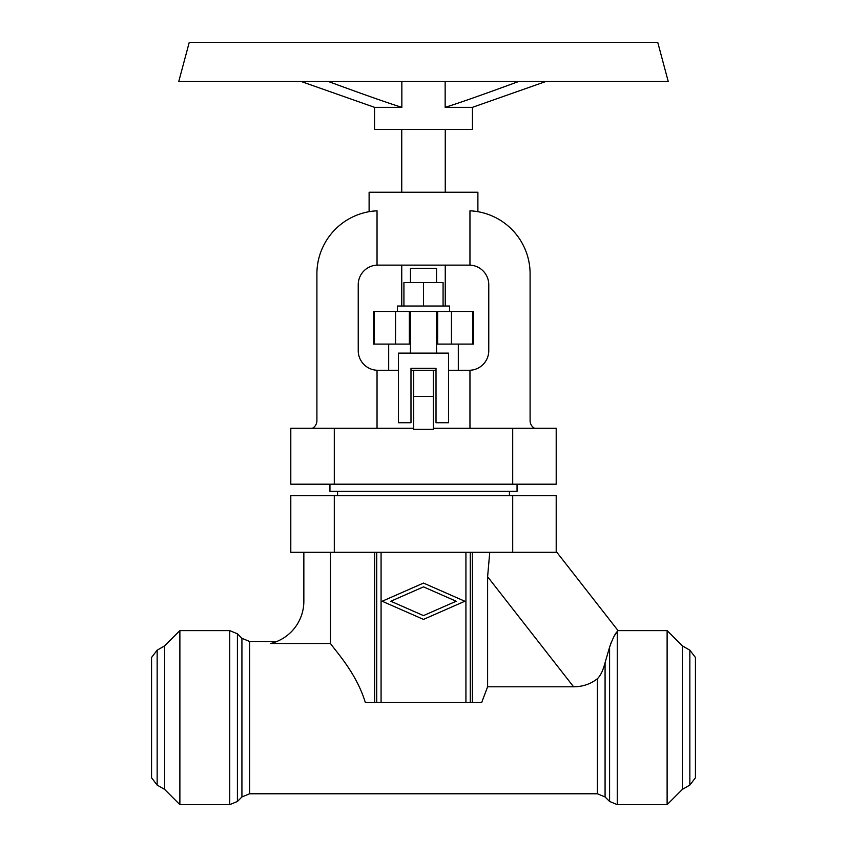 <?xml version="1.0" encoding="UTF-8"?>
<svg xmlns="http://www.w3.org/2000/svg" width="847" height="847" viewBox="0 0 847 847"><rect width="100%" height="100%" fill="white"/><g stroke="black" fill="none" stroke-linecap="round" stroke-linejoin="round"><path stroke-width="1.27" d="M229.728 804.65L229.728 630.613L179.882 630.613L164.614 645.88L157.15 650.189L151.56 657.473L151.56 777.779L157.15 785.074L164.614 789.383L179.882 804.65L229.728 804.65L237.414 801.463L241.924 796.963L249.611 793.777L597.389 793.777L605.076 796.963L609.586 801.463L617.272 804.65L667.118 804.65L682.386 789.383L689.85 785.074L695.44 777.779L695.44 657.473L689.85 650.189L682.386 645.88L667.118 630.613L618.045 630.613L556.204 551.461M611.1 642.735L609.586 647.161C612.73 638.458 615.303 633.26 617.272 631.555L614.562 635.504M597.389 793.777L597.389 678.722C590.645 684.048 582.715 686.737 573.588 686.79C582.715 686.737 590.645 684.048 597.389 678.722C600.544 675.673 603.106 670.326 605.076 662.682L609.586 647.161L609.586 801.463M241.924 796.963L241.924 638.299L237.414 633.8L229.728 630.613M276.874 641.486L249.611 641.486L241.924 638.299M303.851 552.286L303.851 601.243A43.515 43.515 0 0 1 270.68 643.498C279.002 640.893 279.002 640.893 270.68 643.498C279.002 640.893 279.002 640.893 270.68 643.498L330.478 643.498C335.846 651.322 356.566 673.344 365.279 702.396L481.721 702.396L487.607 686.79L573.588 686.79L487.607 576.733L487.607 686.79M617.272 804.65L617.272 631.555L618.045 630.613M667.118 804.65L667.118 630.613M689.85 785.074L689.85 650.189M682.386 789.383L682.386 645.88M179.882 804.65L179.882 630.613M164.614 789.383L164.614 645.88M157.15 785.074L157.15 650.189M330.478 643.498L330.478 552.286M456.184 601.243L423.5 586.876L390.816 601.243L423.5 615.6L456.184 601.243M464.834 601.243L423.5 619.401L382.166 601.243L423.5 583.075L464.834 601.243M489.757 552.286L487.607 576.733M470.276 702.396L470.276 552.286M376.724 702.396L376.724 552.286M556.204 495.728L556.204 552.286L290.796 552.286L290.796 495.728L556.204 495.728M445.257 192.248L445.257 129.369M401.743 129.369L401.743 192.248M445.257 306.021L445.257 265.122M401.743 265.122L401.743 306.021M458.312 370.266L458.312 344.094M388.688 344.094L388.688 370.266M329.949 484.198L329.949 491.376L517.051 491.376L517.051 484.198M509.428 495.728L509.428 491.376M337.572 491.376L337.572 495.728M472.51 210.977L477.888 211.676L477.888 192.248L369.112 192.248L369.112 211.676L374.49 210.977M534.595 428.286A8.703 8.703 0 0 1 530.095 420.673L530.095 273.825A63.091 63.091 0 0 0 469.958 210.808L469.958 265.122L377.042 265.122L377.042 210.808C366.486 211.877 366.486 211.877 377.042 210.808A63.091 63.091 0 0 0 316.905 273.825L316.905 420.673A8.703 8.703 0 0 1 312.405 428.286M449.609 311.463L449.609 306.021L397.391 306.021L397.391 311.463M436.554 353.125L436.554 311.463M410.446 311.463L410.446 353.125M436.554 282.527L436.554 268.277L410.446 268.277L410.446 282.527M301.204 81.513L374.554 107.336L374.554 129.369L472.446 129.369L472.446 107.336L545.796 81.513M668.241 81.513L657.748 42.35L189.252 42.35L178.759 81.513L668.241 81.513M401.849 81.513L401.849 107.336C388.328 103.154 363.829 94.546 328.371 81.503M518.629 81.503C483.171 94.546 458.672 103.154 445.151 107.336L472.446 107.336M445.151 81.513L445.151 107.336M374.554 107.336L401.849 107.336M448.518 353.125L398.482 353.125L398.482 422.738L410.986 422.738L410.986 368.35L436.014 368.35L436.014 422.738L448.518 422.738L448.518 353.125M443.076 306.021L443.076 282.527L403.924 282.527L403.924 306.021M423.5 306.021L423.5 282.527M374.226 311.463L374.226 344.094L373.463 344.094L373.463 311.463L473.537 311.463L473.537 344.094L436.554 344.094M374.226 344.094L410.446 344.094M395.549 311.463L395.549 344.094M409.355 311.463L409.355 344.094M437.645 311.463L437.645 344.094M451.451 311.463L451.451 344.094M413.707 396.375L413.707 429.376L433.293 429.376L433.293 396.375L413.707 396.375L413.707 370.266L433.293 370.266L433.293 396.375M436.014 370.266L410.986 370.266M469.958 428.286L469.958 370.266L448.518 370.266M377.042 428.286L377.042 370.266L398.482 370.266M433.293 428.286L556.204 428.286L556.204 484.198L290.796 484.198L290.796 428.286L413.707 428.286M377.815 265.122A19.576 19.576 0 0 0 358.239 284.698L358.239 350.69A19.576 19.576 0 0 0 377.815 370.266M469.185 370.266A19.576 19.576 0 0 0 488.761 350.69L488.761 284.698A19.576 19.576 0 0 0 469.185 265.122M469.958 210.808C480.514 211.877 480.514 211.877 469.958 210.808M237.414 801.463L237.414 633.8M249.611 793.777L249.611 641.486M605.076 796.963L605.076 662.682M374.618 702.396L374.618 552.286M381.076 702.396L381.076 552.286M465.924 702.396L465.924 552.286M472.382 702.396L472.382 552.286M334.3 495.728L334.3 552.286M512.7 495.728L512.7 552.286M472.774 311.463L472.774 344.094M334.3 428.286L334.3 484.198M512.7 428.286L512.7 484.198"/></g></svg>
